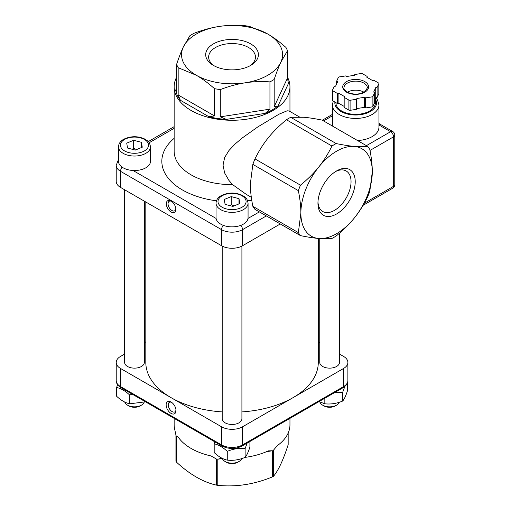 <?xml version="1.0" encoding="UTF-8"?>
<svg xmlns="http://www.w3.org/2000/svg" width="511" height="511" viewBox="0 0 511 511"><rect width="100%" height="100%" fill="white"/><g stroke="black" fill="none" stroke-linecap="round" stroke-linejoin="round"><path stroke-width="0.77" d="M318.283 341.827L319.758 342.677M339.47 354.059L343.552 356.416A14.781 8.534 180 0 1 347.882 362.446A14.781 8.534 180 0 1 343.552 368.482L293.027 397.654A86.238 49.784 180 0 1 241.907 411.911M222.196 411.911A86.238 49.784 180 0 1 171.076 397.654A86.238 49.784 180 0 1 145.814 362.446L145.814 202.017M318.283 238.439L318.283 362.446A86.238 49.784 180 0 1 293.027 397.654L242.501 426.826A14.781 8.534 180 0 1 221.595 426.826L120.551 368.482A14.781 8.534 180 0 1 116.221 362.446A14.781 8.534 180 0 1 120.551 356.416L124.633 354.059M241.907 246.091L241.907 418.777A9.856 5.691 180 0 1 232.524 424.462A9.856 5.691 180 0 1 222.24 419.327A9.856 5.691 180 0 1 222.196 418.777L222.196 246.091M174.149 418.368L174.149 424.813A57.903 33.426 -0 0 0 174.832 429.93L175.937 435.065L175.937 461.171A57.903 33.426 -0 0 0 176.321 462.001L176.321 435.889L178.064 436.899L176.321 435.889M178.064 436.899A57.903 33.426 -0 0 0 191.108 448.447A57.903 33.426 -0 0 0 211.12 455.978L216.351 458.999L211.12 455.978M216.351 458.999L216.351 485.111A57.903 33.426 -0 0 0 217.782 485.335L217.782 459.223L222.362 458.514M221.908 458.163L217.782 459.223M245.076 457.383A57.903 33.426 -0 0 0 268.339 450.862L272.465 450.759L272.465 476.872A57.903 33.426 -0 0 0 273.513 476.271L273.513 450.159L277.166 445.764A57.903 33.426 -0 0 0 289.954 424.813L289.954 418.368M288.166 433.053L288.166 444.698C283.279 459.913 278.399 470.439 273.513 476.271M280.277 223.959L242.501 245.765L242.501 229.675L266.34 215.917M118.475 159.515L116.221 165.296A14.781 8.534 -0 0 0 120.551 171.332L221.595 229.675L221.595 245.765A14.781 8.534 -0 0 0 242.501 245.765M221.595 245.765L120.551 187.428L120.551 171.332A4.925 2.842 120 0 1 122.078 167.123M339.47 233.22L339.47 362.446A9.856 5.691 180 0 1 330.087 368.131A9.856 5.691 180 0 1 319.803 362.995A9.856 5.691 180 0 1 319.758 362.446L319.758 238.567M144.345 342.677L145.814 341.827M144.345 201.162L144.345 362.446A9.856 5.691 180 0 1 134.961 368.131A9.856 5.691 180 0 1 124.678 362.995A9.856 5.691 180 0 1 124.633 362.446L124.633 189.785M116.221 165.296L116.221 181.392A14.781 8.534 -0 0 0 120.551 187.428M251.316 197.284L246.232 194.346L232.614 184.643L228.947 180.447L224.636 172.98L223.045 165.123L224.636 157.535L228.947 150.521L235.105 144.013L242.233 137.983L257.889 126.862L279.076 114.157L287.163 110.798L289.047 110.957L299.478 116.981M287.489 77.193A57.903 33.426 180 0 1 289.954 86.838A57.903 33.426 180 0 1 232.051 120.27A57.903 33.426 180 0 1 174.149 86.838A57.903 33.426 180 0 1 176.614 77.193M247.164 443.075L245.127 448.601C239.174 447.949 233.22 448.869 227.267 451.36C222.905 447.272 218.548 444.755 214.186 443.81L214.186 452.58C218.548 456.668 222.905 459.185 227.267 460.13C233.22 460.781 239.174 459.862 245.127 457.364C246.724 455.499 248.32 452.063 249.911 447.048L249.911 441.485M214.186 443.81L214.844 441.862M245.127 457.364L245.127 448.601M227.267 460.13L227.267 451.36M225.083 461.49L226.418 462.263A7.965 4.599 -0 0 0 237.685 462.263L239.02 461.49A9.856 5.691 180 0 1 225.083 461.49A9.856 5.691 180 0 1 222.317 458.367M241.709 458.597A9.856 5.691 180 0 1 239.02 461.49M238.995 198.645L239.819 203.55L232.869 206.412L225.102 204.374L224.284 199.469L231.228 196.607L238.995 198.645L238.995 203.889M248.065 203.116L248.065 217.603A16.013 9.249 180 0 1 247.995 218.453A16.013 9.249 180 0 1 232.083 226.852A16.013 9.249 180 0 1 216.108 218.491A16.013 9.249 180 0 1 216.102 218.453A16.013 9.249 180 0 1 216.038 217.603L216.038 203.116A16.013 9.249 -0 0 0 216.108 204.01A16.013 9.249 -0 0 0 233.591 212.321A16.013 9.249 -0 0 0 248.065 203.116C246.647 196.492 245.152 197.763 242.84 195.604C235.718 192.225 228.564 192.2 221.384 195.541C218.037 197.335 216.255 199.865 216.038 203.116M234.102 205.907L231.228 204.649L229.771 205.601M231.228 204.649L231.228 196.607M319.011 401.595L324.83 403.799C330.783 404.45 336.736 403.53 342.689 401.039C344.286 399.174 345.883 395.738 347.48 390.723L347.48 382.841M344.855 386.457L342.689 392.269L335.095 392.307M342.689 401.039L342.689 392.269M324.83 403.799L324.83 398.235M322.645 405.166L323.98 405.938A7.965 4.599 -0 0 0 335.248 405.938L336.583 405.166A9.856 5.691 180 0 1 322.645 405.166A9.856 5.691 180 0 1 319.88 402.036M339.272 402.266A9.856 5.691 180 0 1 336.583 405.166M132.151 394.122L129.698 395.035C125.342 390.947 120.986 388.43 116.623 387.485L116.623 396.249C120.986 400.343 125.342 402.86 129.698 403.799L145.482 401.818M116.623 387.485L117.587 384.674M129.698 403.799L129.698 395.035M127.52 405.166L128.855 405.938A7.965 4.599 -0 0 0 140.123 405.938L141.458 405.166A9.856 5.691 180 0 1 127.52 405.166A9.856 5.691 180 0 1 124.754 402.036M144.147 402.266A9.856 5.691 180 0 1 141.458 405.166M141.432 142.32L142.256 147.225L135.306 150.087L127.539 148.043L126.722 143.137L133.665 140.276L141.432 142.32L141.432 147.564M150.502 146.791L150.502 161.278A16.013 9.249 180 0 1 133.013 170.482A16.013 9.249 180 0 1 118.546 162.166A16.013 9.249 180 0 1 118.475 161.278L118.475 146.791A16.013 9.249 -0 0 0 118.546 147.679A16.013 9.249 -0 0 0 136.028 155.996A16.013 9.249 -0 0 0 150.502 146.791C149.084 140.161 147.583 141.432 145.277 139.279C138.155 135.894 131.001 135.875 123.815 139.209C120.475 141.01 118.693 143.534 118.475 146.791M136.539 149.576L133.665 148.324L132.208 149.269M133.665 148.324L133.665 140.276M176.321 462.001C189.664 474.393 203.008 482.097 216.351 485.111M217.782 485.335C236.012 487.207 254.235 484.383 272.465 476.872M266.487 451.686L272.465 450.759M171.076 402.023A6.969 4.024 -120 0 0 166.145 404.865A6.969 4.024 -120 0 0 171.076 413.405A6.969 4.024 -120 0 0 176.001 410.557A6.969 4.024 -120 0 0 171.076 402.023L171.076 402.023M175.969 409.899A5.493 3.175 60 0 1 174.864 411.866A5.493 3.175 60 0 1 172.118 411.591A5.493 3.175 60 0 1 168.528 406.756A5.493 3.175 60 0 1 169.371 402.349A5.493 3.175 60 0 1 171.626 402.374M380.689 124.569A4.19 2.421 120 0 0 380.676 124.563L392.684 131.493A4.19 2.421 120 0 0 390.589 131.704A4.19 2.421 60 0 1 393.553 136.833A4.19 2.421 -0 0 0 394.779 135.121L394.779 184.612A4.19 2.421 180 0 1 393.553 186.323A4.19 2.421 60 0 1 392.684 188.24L363.091 205.326M332.38 126.013L332.38 104.998A23.282 13.446 -0 0 0 339.195 114.502A23.282 13.446 -0 0 0 372.123 114.502A23.282 13.446 -0 0 0 378.945 104.998L378.945 127.124A23.282 13.446 180 0 1 372.123 136.635A23.282 13.446 180 0 1 357.515 140.525M380.676 124.563A4.19 2.421 120 0 0 378.945 124.588M364.011 92.216A11.702 6.758 -0 0 0 347.314 92.216M375.374 98.451L375.374 102.986A19.712 11.383 180 0 1 369.6 111.034A19.712 11.383 180 0 1 348.119 113.499A19.712 11.383 180 0 1 335.951 102.986L335.951 102.673M367.147 76.426L366.783 77.218L372.417 80.47L373.79 80.259L378.517 82.986A1.233 0.709 180 0 1 378.875 83.491A1.233 0.709 180 0 1 378.836 83.676L377.105 87.4L375.732 87.617L373.669 92.063L374.672 92.638L372.947 96.368A1.233 0.709 180 0 1 372.072 96.873L365.614 97.869L364.611 97.288L356.914 98.482L356.544 99.275L350.086 100.271A1.233 0.709 180 0 1 348.898 100.086L344.171 97.358L344.542 96.566L338.902 93.315L337.528 93.526L332.808 90.798A1.233 0.709 180 0 1 332.444 90.294A1.233 0.709 180 0 1 332.489 90.108L334.213 86.385L335.593 86.167L337.65 81.722L336.647 81.147L338.378 77.417A1.233 0.709 180 0 1 339.247 76.912L345.704 75.915L346.707 76.497L354.41 75.302L354.775 74.51L361.232 73.514A1.233 0.709 180 0 1 362.42 73.699L367.147 76.426L367.147 77.429M336.647 83.893L336.647 81.147M332.489 100.169A1.233 0.709 -0 0 0 332.444 100.354A1.233 0.709 -0 0 0 332.808 100.852L337.528 103.586L337.528 93.526M337.528 103.586L338.902 103.369L338.902 93.315M338.902 103.369L344.171 106.409M348.898 100.086L348.898 110.146L344.171 107.419L344.171 97.358M348.898 110.146A1.233 0.709 -0 0 0 350.086 110.331L356.544 109.335L356.544 99.275M356.544 109.335L356.914 108.536L356.914 98.482M356.914 108.536L364.611 107.348L364.611 97.288M364.611 107.348L365.614 107.93L365.614 97.869M365.614 107.93L372.072 106.927A1.233 0.709 -0 0 0 372.947 106.429L374.672 102.698L374.672 92.638M374.672 99.952L375.732 97.671L375.732 87.617M375.732 97.671L377.105 97.46L377.105 87.4M377.105 97.46L378.836 93.737A1.233 0.709 -0 0 0 378.875 93.551A1.233 0.709 -0 0 0 378.836 93.366M245.127 82.82C252.939 81.6 261.21 81.287 269.942 81.888A56.67 32.717 -0 0 0 274.19 79.435C276.528 72.441 278.744 66.698 280.839 62.201A50.506 29.159 180 0 1 245.127 82.82A50.506 29.159 180 0 1 196.333 75.27C202.056 78.56 208.111 83.025 214.505 88.665A56.67 32.717 -0 0 0 220.305 89.566C229.037 86.263 237.308 84.015 245.127 82.82M183.264 47.108C181.169 51.605 178.952 57.347 176.614 64.341A56.67 32.717 -0 0 0 178.167 67.688L196.333 75.27A50.506 29.159 180 0 1 183.264 47.108A50.506 29.159 180 0 1 218.976 26.483C211.164 27.683 202.893 29.925 194.161 33.228A56.67 32.717 -0 0 0 189.913 35.681L183.264 47.108M243.798 25.55C235.06 24.95 226.788 25.263 218.976 26.483A50.506 29.159 180 0 1 267.764 34.033L249.598 26.451A56.67 32.717 -0 0 0 243.798 25.55M285.936 47.427C279.543 41.787 273.487 37.322 267.764 34.033A50.506 29.159 180 0 1 280.839 62.201L287.489 50.774A56.67 32.717 -0 0 0 285.936 47.427M287.489 50.774L287.489 78.049L274.19 106.703L278.01 105.981A56.67 32.717 180 0 1 265.203 113.372L269.942 109.156L220.305 116.834L226.316 119.389A56.67 32.717 180 0 1 208.827 116.687L214.505 115.94L178.167 94.957L180.357 100.252A56.67 32.717 180 0 1 175.675 90.153L176.614 91.61L176.614 64.341M278.01 105.981L288.428 83.529L287.489 78.049M274.19 79.435L274.19 106.703M269.942 81.888L269.942 109.156M220.305 89.566L220.305 116.834M214.505 88.665L214.505 115.94M178.167 67.688L178.167 94.957M300.474 235.622C307.66 237.085 313.741 238.037 318.723 238.484A50.506 29.159 120 0 0 354.442 217.858A50.506 29.159 120 0 0 372.295 171.837A50.506 29.159 120 0 0 354.442 146.433C349.46 145.986 343.373 145.035 336.193 143.572A56.67 32.717 120 0 0 331.946 146.025C328.126 153.837 323.719 160.85 318.723 167.052C313.741 173.261 307.66 179.304 300.474 185.174A56.67 32.717 120 0 0 298.354 190.648C300.034 198.951 300.877 206.425 300.87 213.074L298.354 232.601A56.67 32.717 120 0 0 300.474 235.622L254.983 209.357A56.67 32.717 -60 0 1 252.856 206.335C251.176 198.032 250.339 190.558 250.345 183.909L252.856 164.382A56.67 32.717 -60 0 1 254.983 158.908C258.802 151.09 263.203 144.083 268.205 137.881C273.187 131.672 279.268 125.629 286.447 119.759A56.67 32.717 -60 0 1 290.695 117.306L303.917 117.262C308.9 117.702 314.98 118.654 322.166 120.117L367.658 146.382L354.442 146.433A50.506 29.159 120 0 0 318.723 167.052A50.506 29.159 120 0 0 300.87 213.074A50.506 29.159 120 0 0 318.723 238.484L331.946 238.433A56.67 32.717 120 0 0 336.193 235.986C343.373 230.11 349.46 224.074 354.442 217.858C359.437 211.656 363.845 204.649 367.658 196.837A56.67 32.717 120 0 0 369.785 191.363L372.295 171.837C372.302 165.187 371.465 157.707 369.785 149.404A56.67 32.717 120 0 0 367.658 146.382M298.354 232.601L252.856 206.335M298.354 190.648L252.856 164.382M300.474 185.174L254.983 158.908M331.946 146.025L286.447 119.759M336.193 143.572L290.695 117.306M335.503 171.587A23.404 13.516 -60 0 1 346.196 170.981A23.404 13.516 -60 0 1 349.786 189.734A23.404 13.516 -60 0 1 334.494 210.36A23.404 13.516 -60 0 1 322.792 211.522A23.404 13.516 -60 0 1 317.97 201.96M336.583 170.93L336.583 170.93A26.361 15.221 120 0 0 317.944 203.218A26.361 15.221 120 0 0 336.583 213.981A26.361 15.221 120 0 0 355.222 181.692A26.361 15.221 120 0 0 336.583 170.93L336.583 170.93M250.69 65.414L250.69 65.414A26.361 15.221 -0 0 0 250.69 43.889A26.361 15.221 -0 0 0 213.406 43.889A26.361 15.221 -0 0 0 213.406 65.414A26.361 15.221 -0 0 0 250.69 65.414M214.518 66.021A23.404 13.516 180 0 1 208.641 57.066A23.404 13.516 180 0 1 215.501 47.51A23.404 13.516 180 0 1 241.007 44.585A23.404 13.516 180 0 1 255.455 57.066A23.404 13.516 180 0 1 249.585 66.021M180.357 100.252L208.827 116.687M176.614 88.128L175.675 90.153M226.316 119.389L265.203 113.372M171.076 212.027A6.726 3.884 -120 0 0 175.829 209.286A6.726 3.884 -120 0 0 171.076 201.047A6.726 3.884 -120 0 0 166.318 203.793A6.726 3.884 -120 0 0 171.076 212.027M175.81 208.744A5.493 3.175 60 0 1 174.692 210.794A5.493 3.175 60 0 1 171.945 210.519A5.493 3.175 60 0 1 168.355 205.678A5.493 3.175 60 0 1 169.198 201.277A5.493 3.175 60 0 1 171.53 201.34M232.614 184.643A57.903 33.426 180 0 1 174.149 151.218L174.149 86.838M233.399 209.58A14.046 8.106 180 0 1 219.27 198.147A14.046 8.106 180 0 1 243.479 196.799A14.046 8.106 180 0 1 233.399 209.58M135.837 153.249A14.046 8.106 180 0 1 121.707 141.822A14.046 8.106 180 0 1 145.916 140.468A14.046 8.106 180 0 1 135.837 153.249M347.882 362.446L347.882 380.554A14.781 8.534 180 0 1 343.552 386.591L242.501 444.928L242.501 426.826M343.552 368.482L343.552 386.591A2.466 1.424 -120 0 1 343.041 387.715C346.343 385.607 347.953 383.218 347.882 380.554M241.997 446.058A2.466 1.424 60 0 0 242.501 444.928A14.781 8.534 180 0 1 221.595 444.928A2.466 1.424 120 0 0 222.106 446.058C228.736 449.258 235.367 449.258 241.997 446.058L343.041 387.715M221.595 426.826L221.595 444.928L120.551 386.591A14.781 8.534 180 0 1 116.221 380.554L116.221 362.446M116.221 380.554C116.163 383.244 117.773 385.633 121.062 387.715A2.466 1.424 120 0 1 120.551 386.591L120.551 368.482M369.99 150.438L393.553 136.833L393.553 186.323L364.311 203.206M323.552 120.922L332.38 115.825M378.945 124.978L390.589 131.704L366.413 145.661M372.072 96.873L372.072 106.927M378.836 83.676L378.836 93.737M332.808 100.852L332.808 90.798M372.947 106.429L372.947 96.368M350.086 110.331L350.086 100.271M375.374 99.115A20.817 12.021 180 0 1 366.662 113.193A20.817 12.021 180 0 1 340.939 111.487A20.817 12.021 180 0 1 334.903 102.066M346.515 92.172A12.935 7.467 -0 0 0 368.156 88.825A12.935 7.467 -0 0 0 352.315 79.678A12.935 7.467 -0 0 0 346.515 92.172M343.954 87.898A11.702 6.758 180 0 1 355.662 81.14A11.702 6.758 180 0 1 367.364 87.898L365.071 91.539C359.431 94.759 353.452 94.944 347.129 92.114C344.414 89.859 343.354 88.454 343.954 87.898M174.149 138.34A70.218 40.541 -0 0 0 216.447 200.804M247.656 200.804A70.218 40.541 -0 0 0 251.751 200.191M223.23 225.319A4.925 2.842 -60 0 0 221.595 229.675A14.781 8.534 -0 0 0 242.501 229.675A4.925 2.842 -120 0 0 240.873 225.319M259.371 211.893L247.995 218.453M149.193 142.729L174.149 128.318M216.102 218.453L133.013 170.482M289.954 86.838L289.954 111.481M121.062 387.715L222.106 446.058M392.684 188.24A4.19 4.19 0 0 0 394.779 184.612M332.38 114.407L322.326 120.213M378.945 123.336L380.612 124.531M394.779 135.121A4.19 4.19 0 0 0 392.684 131.493M332.444 100.354L332.444 90.294M378.875 93.551L378.875 83.491M378.945 104.998L377.578 100.022L375.828 97.658M333.21 101.089L332.38 104.998M174.149 126.651L148.279 141.585"/></g></svg>

